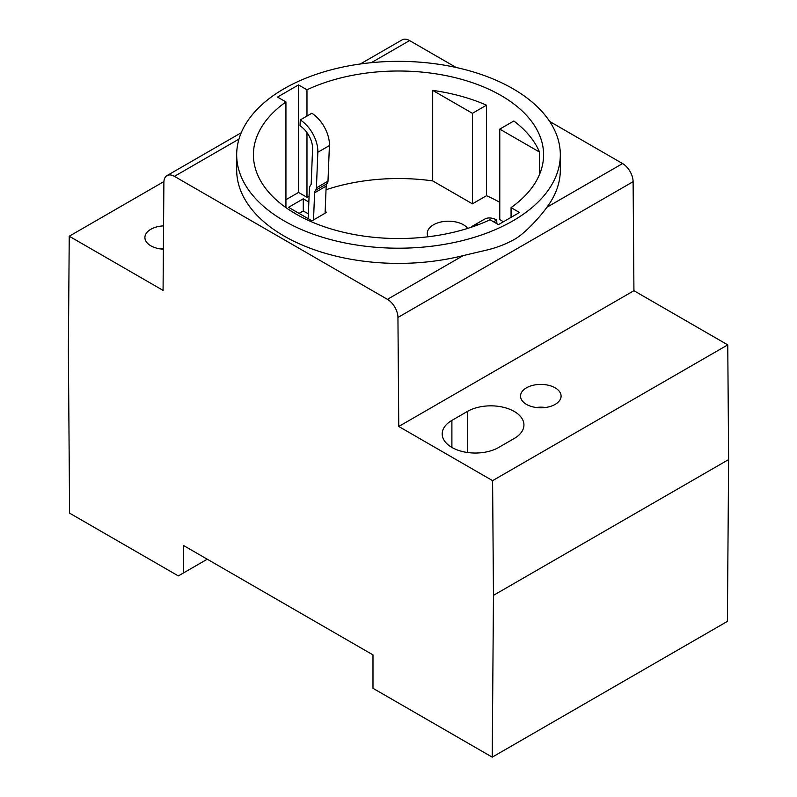 <?xml version="1.0" encoding="UTF-8"?>
<svg xmlns="http://www.w3.org/2000/svg" width="797" height="797" viewBox="0 0 797 797"><rect width="100%" height="100%" fill="white"/><g stroke="black" fill="none" stroke-linecap="round" stroke-linejoin="round"><path stroke-width="1.2" d="M728.627 459.58L493.463 595.359L492.237 757.15L727.402 621.381L728.627 459.58L727.761 344.872L633.934 290.706L633.107 181.686A14.884 8.588 -120 0 0 622.587 163.564L549.701 121.483M360.344 63.979L402.136 39.85A14.884 8.588 -120 0 1 409.578 40.587L456.153 67.476M492.237 757.15L372.986 688.299L372.986 654.895L183.589 545.547L183.589 572.884L178.329 575.922L69.598 513.148L68.373 349.933L69.239 236.221L163.066 290.397L163.893 182.324A14.884 8.588 60 0 1 166.971 175.619A14.884 8.588 60 0 1 174.413 176.356L387.422 299.343A14.884 8.588 60 0 1 397.942 317.455L398.759 426.475L492.596 480.651L493.463 595.359M492.596 480.651L727.761 344.872M183.589 572.884L207.26 559.215M467.421 411.441A33.105 19.118 180 0 1 503.505 407.297A33.105 19.118 180 0 1 523.938 424.95A33.105 19.118 180 0 1 514.244 438.47L498.723 447.436A33.105 19.118 180 0 1 462.639 451.58A33.105 19.118 180 0 1 442.205 433.917A33.105 19.118 180 0 1 451.899 420.398L467.421 411.441L467.421 452.477M398.759 426.475L633.934 290.706M555.15 404.378A20.274 11.706 0 0 0 561.088 396.099A20.274 11.706 0 0 0 548.565 385.29A20.274 11.706 0 0 0 526.478 387.82A20.274 11.706 0 0 0 520.531 396.099A20.274 11.706 0 0 0 533.054 406.918A20.274 11.706 0 0 0 555.15 404.378M560.321 154.777L560.321 169.96A161.821 93.428 0 0 1 546.842 207.3C541.721 214.871 524.426 234.647 512.929 240.176C504.352 244.818 495.057 248.246 485.034 250.457L463.167 255.608A161.821 93.428 0 0 1 236.679 169.96L236.679 154.777A161.821 93.428 180 0 1 284.071 88.716A161.821 93.428 180 0 1 460.427 68.462A161.821 93.428 180 0 1 560.321 154.777A161.821 93.428 180 0 1 512.929 220.839A161.821 93.428 180 0 1 336.573 241.093A161.821 93.428 180 0 1 236.679 154.777M69.239 236.221L163.923 181.557M163.564 225.88A20.274 11.706 0 0 0 150.842 229.267A20.274 11.706 0 0 0 144.905 237.546A20.274 11.706 0 0 0 163.385 249.202M163.385 248.664A20.274 11.706 0 0 0 160.506 248.933M511.066 207.619L519.505 212.49L498.464 224.634L490.025 219.763A145.084 83.765 0 0 1 336.165 230.413A145.084 83.765 0 0 1 253.416 154.777A145.084 83.765 0 0 1 285.934 101.936L277.495 97.065L298.536 84.91L306.975 89.782A145.084 83.765 0 0 1 460.835 79.132A145.084 83.765 0 0 1 543.584 154.777A145.084 83.765 0 0 1 511.066 207.619L511.066 217.352M285.934 101.936L285.934 207.619M285.934 199.718L298.536 192.446L298.536 84.91M298.536 192.446L306.975 197.307L306.975 132.601M306.975 116.053L306.975 89.782M486.499 105.184L472.422 113.313L432.691 90.38A145.084 83.765 180 0 1 486.499 105.184L486.499 195.703A145.084 83.765 180 0 1 499.779 202.318M432.691 90.38L432.691 180.899A145.084 83.765 180 0 0 326.033 189.736M306.975 197.307A145.084 83.765 180 0 1 309.077 196.341M539.499 174.513L539.499 152.048L499.779 129.114L513.856 120.985A145.084 83.765 180 0 1 539.499 152.048M486.499 195.703L472.422 203.833L432.691 180.899M503.455 221.755L499.779 219.623L499.779 129.114M467.779 228.37A21.2 12.244 0 0 0 433.488 224.794A21.2 12.244 0 0 0 427.272 233.441A21.2 12.244 0 0 0 428.079 236.779M325.166 211.454L326.561 212.261L325.106 213.098M299.064 213.397L303.278 210.966L303.278 198.822L308.847 202.04M303.278 198.822L288.544 207.32L311.826 220.769L313.52 219.922L325.096 213.237L326.172 186.119A6.755 3.905 60 0 1 327.079 183.649A6.755 3.905 -120 0 0 327.985 181.178L329.41 145.582A26.042 15.033 -120 0 0 329.43 144.646A26.042 15.033 -120 0 0 311.836 113.244L300.27 119.929A26.042 15.033 60 0 1 317.854 151.32A26.042 15.033 60 0 1 317.834 152.267L316.419 187.863A6.755 3.905 60 0 1 315.512 190.334A6.755 3.905 -120 0 0 314.606 192.804L313.52 219.922M472.422 113.313L472.422 203.833M288.833 209.621L296.972 214.612M471.087 227.304A26.042 15.033 60 0 1 472.97 225.84A26.042 15.033 60 0 1 478.509 224.644M496.88 223.718L496.73 219.992A26.042 15.033 -120 0 0 484.546 219.165L472.97 225.84M496.73 219.992L493.582 221.815M308.18 218.667L309.346 189.497A14.197 8.199 60 0 1 311.169 184.396L312.573 148.959A18.6 10.74 -120 0 0 312.593 148.282A18.6 10.74 -120 0 0 300.031 125.866L300.27 119.929M303.278 210.966L308.369 213.915M545.477 407.486A20.274 11.706 0 0 0 536.142 407.486M451.899 420.398L451.899 447.436M633.107 181.686L397.942 317.455M387.422 299.343L463.167 255.608M546.842 207.3L622.587 163.564M238.97 139.086L174.413 176.356M409.578 40.587L371.322 62.674M326.172 186.119L314.606 192.804M329.41 145.582L317.834 152.267M316.419 187.863L327.985 181.178M315.512 190.334L327.079 183.649M241.242 132.74L166.971 175.619"/></g></svg>
